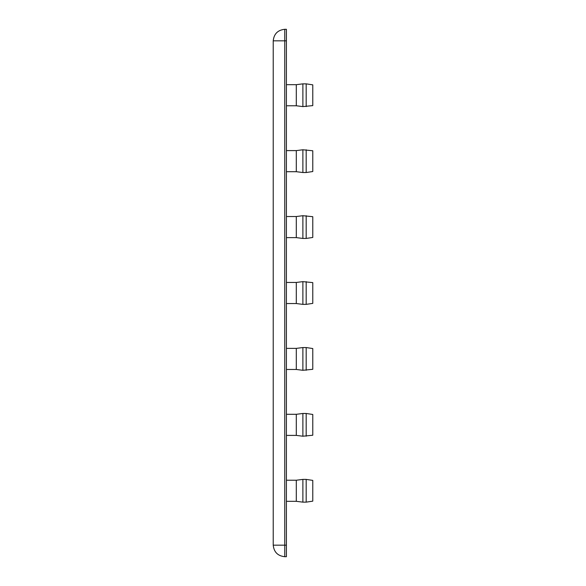 <?xml version="1.0" encoding="UTF-8"?>
<svg xmlns="http://www.w3.org/2000/svg" width="586" height="586" viewBox="0 0 586 586"><rect width="100%" height="100%" fill="white"/><g stroke="black" fill="none" stroke-linecap="round" stroke-linejoin="round"><path stroke-width="0.88" d="M312.778 480.395L312.778 501.155L306.185 502.143L306.185 479.399L302.889 479.399L296.296 480.227L296.296 501.323L286.408 501.323M302.889 479.399L302.889 502.143L296.296 501.323M306.185 502.143L302.889 502.143M306.185 370.293L306.185 347.557L312.778 348.538L312.778 369.305L302.889 370.293L296.296 369.473L296.296 348.377L286.408 348.377M302.889 370.293L302.889 347.557L296.296 348.377M306.185 347.557L302.889 347.557M312.778 414.463L312.778 435.23L302.889 436.218L296.296 435.398L296.296 414.302L286.408 414.302M302.889 436.218L302.889 413.474L296.296 414.302M306.185 436.218L306.185 413.474L302.889 413.474M312.778 414.47L306.185 413.474M306.185 106.601L306.185 83.857L312.778 84.845L312.778 105.612L302.889 106.601L296.296 105.773L296.296 84.677L286.408 84.677M302.889 106.601L302.889 83.857L296.296 84.677M306.185 83.857L302.889 83.857M306.185 281.632L306.185 304.368L312.778 303.387L312.778 282.613L302.889 281.632L296.296 282.452L296.296 303.548L286.408 303.548M302.889 281.632L302.889 304.368L296.296 303.548M306.185 304.368L302.889 304.368M306.185 215.707L306.185 238.443L312.778 237.462L312.778 216.695L302.889 215.707L296.296 216.527L296.296 237.623L286.408 237.623M302.889 215.707L302.889 238.443L296.296 237.623M306.185 238.443L302.889 238.443M312.778 171.537L312.778 150.77L302.889 149.774L296.296 150.602L296.296 171.698L286.408 171.698M302.889 149.782L302.889 172.526L296.296 171.698M306.185 149.782L306.185 172.526L302.889 172.526M312.778 171.53L306.185 172.526M284.759 556.7C277.801 555.968 273.955 552.122 273.223 545.163L284.759 545.163L284.759 40.837L273.223 40.837C273.955 33.878 277.801 30.033 284.759 29.3L286.408 29.3L286.408 545.163L284.759 545.163L284.759 556.7L286.408 556.7L286.408 545.163M273.223 40.837L273.223 545.163M286.408 40.837L284.759 40.837L284.759 29.3M296.296 480.227L286.408 480.227M312.778 480.388L306.185 479.407M296.296 369.473L286.408 369.473M296.296 435.398L286.408 435.398M296.296 105.773L286.408 105.773M296.296 282.452L286.408 282.452M296.296 216.527L286.408 216.527M296.296 150.602L286.408 150.602"/></g></svg>
